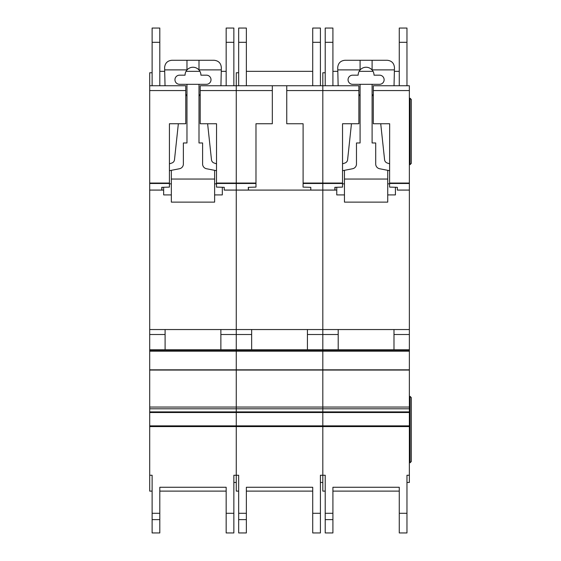 <?xml version="1.0" encoding="UTF-8"?>
<svg xmlns="http://www.w3.org/2000/svg" width="561" height="561" viewBox="0 0 561 561"><rect width="100%" height="100%" fill="white"/><g stroke="black" fill="none" stroke-linecap="round" stroke-linejoin="round"><path stroke-width="0.84" d="M185.768 123.743L169.422 123.743L185.768 123.75L185.768 90.559L149.71 90.559L149.71 85.756L152.115 85.756L152.115 28.05L159.808 28.05L159.808 85.756L165.039 85.756L159.808 85.756L165.039 85.756L164.611 67.481C165.074 63.134 167.48 60.728 171.827 60.272L214.141 60.272C218.566 60.756 220.971 63.218 221.35 67.65L220.929 85.756L224.961 85.756M206.448 75.174A4.565 4.565 0 0 1 211.013 79.746A4.565 4.565 0 0 1 206.448 84.311L179.52 84.311A4.565 4.565 0 0 1 174.955 79.746A4.565 4.565 0 0 1 179.52 75.174L185.053 75.174A7.931 7.931 180 0 1 186.974 69.999A7.931 7.931 0 0 1 198.994 69.999A7.931 7.931 180 0 1 200.915 75.174L206.448 75.174M178.349 123.75L174.492 159.759A3.85 3.85 0 0 1 171.897 162.999L169.422 163.826M185.768 94.458A2.861 2.861 0 0 1 186.974 96.794M169.422 170.705L179.478 168.742A4.811 4.811 0 0 0 183.37 164.022L183.37 142.978L186.974 142.978L186.974 84.311M171.343 194.912L163.651 194.912L163.651 187.276M214.625 194.912L222.317 194.912L222.317 187.276M198.994 84.311L198.994 142.978L202.598 142.978L202.598 164.022A4.811 4.811 0 0 0 206.49 168.742L216.546 170.705M198.994 96.794A2.861 2.861 0 0 1 200.2 94.458M216.546 163.826L214.071 162.999A3.85 3.85 0 0 1 211.476 159.759L207.619 123.75M171.343 170.327L171.343 179.043L214.625 179.043L214.625 170.327M198.994 60.272L198.994 69.999M186.974 60.272L186.974 69.999M164.668 69.887L186.974 69.887M214.625 179.043L214.625 202.121L171.343 202.121L171.343 179.043M171.343 183.847L169.422 183.847M216.546 183.847L214.625 183.847M198.994 69.887L221.3 69.887M149.71 90.559L149.71 475.251L152.115 475.251L152.115 491.113L149.71 491.113L149.71 475.251M200.2 123.75L216.546 123.743L200.2 123.75L200.2 85.756L226.16 85.756L226.16 28.05L233.86 28.05L233.86 85.756L236.258 85.756L236.258 475.251L238.663 475.251L238.663 491.113L236.258 491.113L236.258 475.251L233.86 475.251L233.86 532.95L226.16 532.95L226.16 487.271L226.16 491.113L159.808 491.113L159.808 487.271L159.808 532.95L152.115 532.95L152.115 475.251M149.71 349.741L236.258 349.741L236.258 350.709L149.71 350.709L236.258 350.709L236.258 475.251M169.422 123.743L169.422 187.101L161.729 187.332L161.827 190.102L163.651 190.102L161.905 190.102L161.905 187.325M152.115 72.769L149.71 72.769L149.71 85.756L185.768 85.756L185.768 90.559M216.546 123.743L216.483 187.101L224.239 187.332L224.239 190.067L310.794 190.102L310.794 187.332L303.038 187.101L303.101 183.489L322.813 183.489L322.813 475.251L325.219 475.251L325.219 491.113L322.813 491.113L322.813 475.251L320.408 475.251L320.408 532.95L312.715 532.95L312.715 487.271L312.715 491.113L246.356 491.113L246.356 487.271L246.356 532.95L238.663 532.95L238.663 475.251M224.239 190.102L236.258 190.102L224.239 190.067M149.71 190.102L161.827 190.102L149.71 190.102M200.2 90.559L272.323 90.559L272.323 85.756L246.356 85.756L312.715 85.756L238.663 85.756L238.663 28.05L246.356 28.05L246.356 85.756L311.516 85.756M149.71 329.545L236.258 329.545L236.258 349.741L322.813 349.741L322.813 475.251M220.873 329.545L165.095 329.545L165.095 349.741L220.873 349.741L220.873 329.545M149.71 334.503L165.095 334.503M220.873 334.503L251.651 334.503M159.808 487.271L226.16 487.271M236.258 482.46L233.86 482.46L233.86 475.251M226.16 28.05L233.86 28.05M152.115 85.756L165.039 85.756M233.86 85.756L220.929 85.756M226.16 71.324L221.265 71.324M199.919 71.324L186.049 71.324M164.703 71.324L159.808 71.324M216.546 183.047L236.258 183.047L236.258 85.756L312.715 85.756L312.715 28.05L320.408 28.05L320.408 85.756L322.813 85.756L322.813 190.102L336.761 190.102L335.008 190.102L335.008 187.325M286.748 123.75L303.101 123.743L286.748 123.75L286.748 85.756L320.408 85.756M303.101 123.743L303.101 183.489M255.977 123.743L272.323 123.743L255.977 123.75L255.977 187.101L248.285 187.332L248.383 190.102L236.258 190.102L236.258 329.545L322.813 329.545L322.813 349.741L409.369 349.741L409.369 482.46L406.963 482.46L406.963 475.251L406.963 532.95L399.271 532.95L399.271 487.271L399.271 491.113L332.911 491.113L332.911 487.271L332.911 532.95L325.219 532.95L325.219 475.251M272.323 123.743L272.323 90.559M248.453 187.325L248.453 190.102L322.813 190.102L322.813 329.545L409.369 329.545L409.369 349.741M255.977 183.047L236.258 183.047L236.258 190.067L248.376 190.067M286.748 90.559L358.879 90.559L358.879 85.756L332.911 85.756L338.15 85.756L337.722 67.481C338.178 63.134 340.583 60.728 344.938 60.272L387.251 60.272C391.676 60.756 394.081 63.218 394.46 67.65L394.032 85.756L398.072 85.756M299.735 85.756L259.343 85.756M238.663 85.756L236.258 85.756L236.258 72.769L238.663 72.769M307.428 329.545L251.651 329.545L251.651 349.741L307.428 349.741L307.428 329.545M307.428 334.503L338.206 334.503M236.258 350.709L409.369 350.709L236.258 350.709M246.356 487.271L312.715 487.271M322.813 482.46L320.408 482.46L320.408 475.251M312.715 28.05L320.408 28.05M312.715 71.324L246.356 71.324M379.559 75.174A4.565 4.565 0 0 1 384.124 79.746A4.565 4.565 0 0 1 379.559 84.311L352.631 84.311A4.565 4.565 0 0 1 348.058 79.746A4.565 4.565 0 0 1 352.631 75.174L358.156 75.174A7.931 7.931 180 0 1 360.085 69.999A7.931 7.931 0 0 1 372.104 69.999A7.931 7.931 180 0 1 374.026 75.174L379.559 75.174M351.459 123.75L347.603 159.759A3.85 3.85 0 0 1 345.001 162.999L342.533 163.826M358.879 94.458A2.861 2.861 0 0 1 360.085 96.794M342.533 170.705L352.589 168.742A4.811 4.811 0 0 0 356.473 164.022L356.473 142.978L360.085 142.978L360.085 84.311M344.454 194.912L336.761 194.912L336.761 187.276M387.728 194.912L395.421 194.912L395.421 187.276M372.104 84.311L372.104 142.978L375.709 142.978L375.709 164.022A4.811 4.811 0 0 0 379.594 168.742L389.657 170.705M372.104 96.794A2.861 2.861 0 0 1 373.303 94.458M389.657 163.826L387.181 162.999A3.85 3.85 0 0 1 384.587 159.759L380.73 123.75M344.454 170.327L344.454 179.043L387.728 179.043L387.728 170.327M372.104 60.272L372.104 69.999M360.085 60.272L360.085 69.999M337.778 69.887L360.085 69.887M387.728 179.043L387.728 202.121L344.454 202.121L344.454 179.043M344.454 183.847L342.533 183.847M389.657 183.847L387.728 183.847M372.104 69.887L394.411 69.887M303.101 183.047L322.813 183.047L322.813 85.756L325.219 85.756L325.219 28.05L332.911 28.05L332.911 85.756L325.219 85.756L338.15 85.756M373.303 123.75L389.657 123.743L373.303 123.75L373.303 85.756L399.271 85.756L399.271 28.05L406.963 28.05L406.963 85.756L409.369 85.756L409.369 329.545M389.657 123.743L389.593 187.101L397.349 187.332L397.349 190.067L409.369 190.067M342.533 123.743L358.879 123.743L342.533 123.75L342.533 187.101L334.84 187.332L334.931 190.102L310.794 190.102M358.879 123.743L358.879 90.559M397.349 190.102L409.369 190.102L397.349 190.067M373.303 90.559L409.369 90.559M325.219 85.756L322.813 85.756L322.813 72.769L325.219 72.769M342.533 183.047L322.813 183.047L322.813 183.489L342.533 183.489M393.983 329.545L338.206 329.545L338.206 349.741L393.983 349.741L393.983 329.545M393.983 334.503L409.369 334.503M332.911 487.271L399.271 487.271M406.963 475.251L409.369 475.251M399.271 28.05L406.963 28.05M406.963 85.756L394.032 85.756M399.271 71.324L394.376 71.324M373.03 71.324L359.152 71.324M337.813 71.324L332.911 71.324M410.07 164.618L410.07 98.259L411.29 99.479L411.29 163.391L410.07 164.618L409.369 164.618M410.07 98.259L409.369 98.259M410.07 396.389L411.29 397.609L411.29 461.521L410.07 462.748L410.07 396.389L409.369 396.389M410.07 462.748L409.369 462.748M149.71 425.862L409.369 425.862M149.71 183.489L169.422 183.489M149.71 190.067L161.82 190.067M216.546 183.489L255.977 183.489M149.71 183.047L169.422 183.047M149.71 351.172L409.369 351.172M149.71 369.825L409.369 369.825M149.71 370.071L409.369 370.071M149.71 407.048L409.369 407.048M149.71 408.794L409.369 408.794M149.71 411.9L409.369 411.9M149.71 412.517L409.369 412.517M149.71 426.584L409.369 426.584M159.808 513.287L152.115 513.287M226.16 513.287L233.86 513.287M226.16 42.313L233.86 42.313M226.16 532.95L233.86 532.95L226.16 532.95M159.808 519.619L152.115 519.619M159.808 42.313L152.115 42.313M310.794 190.067L334.931 190.067M246.356 513.287L238.663 513.287M312.715 513.287L320.408 513.287M312.715 42.313L320.408 42.313M312.715 532.95L320.408 532.95L312.715 532.95M246.356 519.619L238.663 519.619M246.356 42.313L238.663 42.313M389.657 183.047L409.369 183.047M389.657 183.489L409.369 183.489M332.911 513.287L325.219 513.287M399.271 513.287L406.963 513.287M399.271 42.313L406.963 42.313M399.271 532.95L406.963 532.95L399.271 532.95M332.911 519.619L325.219 519.619M332.911 42.313L325.219 42.313"/></g></svg>
